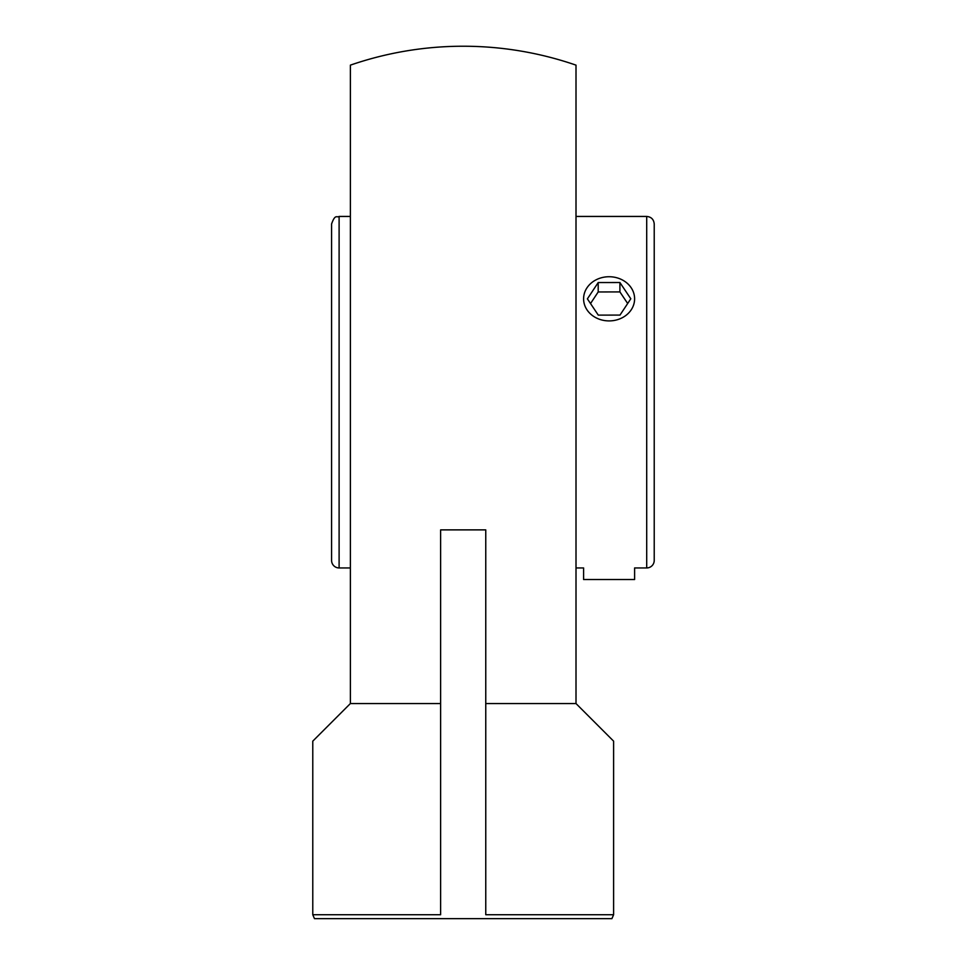 <?xml version="1.0" encoding="UTF-8"?>
<svg xmlns="http://www.w3.org/2000/svg" width="967" height="967" viewBox="0 0 967 967"><rect width="100%" height="100%" fill="white"/><g stroke="black" fill="none" stroke-linecap="round" stroke-linejoin="round"><path stroke-width="1.45" d="M613.61 914.722L611.906 918.65L314.48 918.65L312.776 914.722L440.626 914.722L440.626 529.88L440.626 703.553L350.38 703.553L350.38 65.14A345.956 345.956 0 0 1 576.006 65.14L576.006 703.553L485.76 703.553L485.76 914.722L613.61 914.722L613.61 741.157L576.006 703.553M440.626 529.88L485.76 529.88L485.76 914.722M312.776 914.722L312.776 741.157L350.38 703.553M331.584 531.33L331.584 253.052M331.584 223.969L331.584 560.413A7.518 7.518 0 0 0 339.103 567.943L339.103 216.439C336.842 217.962 335.283 213.526 331.584 223.969M646.705 216.439C651.274 216.886 653.777 219.4 654.224 223.969L654.224 560.413A7.518 7.518 0 0 1 646.705 567.943L646.705 216.439L576.006 216.439M350.38 216.439L339.103 216.439M654.224 253.052L654.224 531.33M596.301 279.717A25.505 22.084 180 0 1 621.829 279.681A25.505 22.084 180 0 1 634.606 298.815A25.505 22.084 180 0 1 621.902 317.925A25.505 22.084 180 0 1 596.373 317.962A25.505 22.084 180 0 1 583.597 298.815A25.505 22.084 180 0 1 596.301 279.717M598.198 282.557L619.907 282.521L630.81 298.779L619.992 315.085L598.283 315.121L587.392 298.863L598.198 282.557L598.198 291.961L590.523 303.541M627.68 303.505L619.907 291.913L598.198 291.961M619.907 282.521L619.907 291.913M576.006 567.943L583.597 567.943L583.597 579.535L634.606 579.535L634.606 567.943L646.705 567.943M339.103 567.943L350.38 567.943"/></g></svg>
